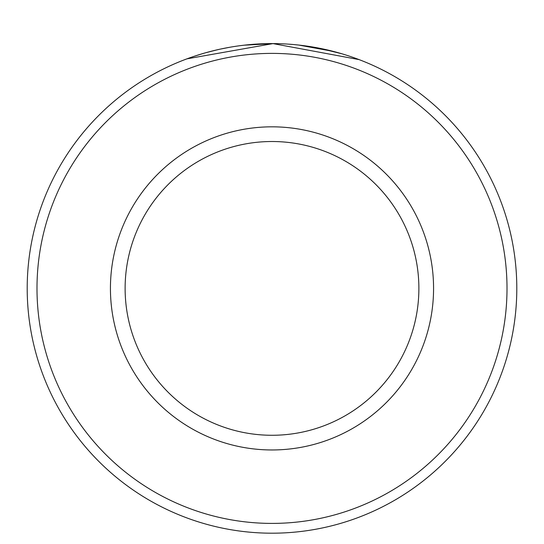 <?xml version="1.0" encoding="UTF-8"?>
<svg xmlns="http://www.w3.org/2000/svg" width="544" height="544" viewBox="0 0 544 544"><rect width="100%" height="100%" fill="white"/><g stroke="black" fill="none" stroke-linecap="round" stroke-linejoin="round"><path stroke-width="0.82" d="M218.62 49.49L210.066 51.564M207.189 52.333L204.585 53.06M204.469 53.094L205.142 52.904M205.374 52.836L216.866 49.885M220.701 49.035L229.432 47.328M244.222 45.179L273.006 43.602L186.952 58.84L191.175 57.324M359.06 59.602L273.006 43.602M507.008 288.395A235.008 235.008 0 0 0 272 53.387A235.008 235.008 0 0 0 36.992 288.395A235.008 235.008 0 0 0 272 523.403A235.008 235.008 0 0 0 507.008 288.395M27.2 288.395A244.8 244.8 0 0 1 272 43.595A244.8 244.8 0 0 1 516.8 288.395A244.8 244.8 0 0 1 272 533.195A244.8 244.8 0 0 1 27.2 288.395M418.88 288.395A146.88 146.88 0 0 0 272 141.515A146.88 146.88 0 0 0 125.12 288.395A146.88 146.88 0 0 0 272 435.275A146.88 146.88 0 0 0 418.88 288.395M194.575 56.168L203.538 53.366M211.208 51.265L211.704 51.143M319.954 48.341L341.85 53.774L333.887 51.551M333.125 51.354L298.826 45.07M433.568 288.395A161.568 161.568 0 0 1 272 449.963A161.568 161.568 0 0 1 110.432 288.395A161.568 161.568 0 0 1 272 126.827A161.568 161.568 0 0 1 433.568 288.395"/></g></svg>
